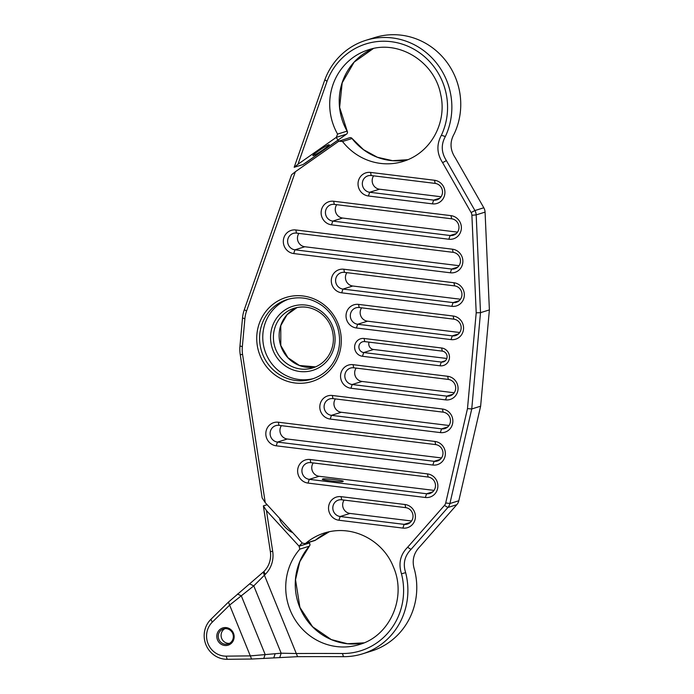 <?xml version="1.0" encoding="UTF-8"?>
<svg xmlns="http://www.w3.org/2000/svg" width="694" height="694" viewBox="0 0 694 694"><rect width="100%" height="100%" fill="white"/><g stroke="black" fill="none" stroke-linecap="round" stroke-linejoin="round"><path stroke-width="1.04" d="M346.566 134.107A2.316 0.633 -125.1 0 1 346.514 134.15A2.316 0.633 -125.1 0 1 346.462 134.176L303.07 164.521L294.178 167.297L324.844 79.758A68.272 65.392 72.7 0 1 365.885 40.313A68.272 65.392 72.7 0 1 435.65 62.009A68.272 65.392 72.7 0 1 445.348 136.536C440.933 144.552 441.28 152.585 446.407 160.626L474.922 210.542A9.256 8.866 72.7 0 1 476.179 214.897L480.508 312.673L471.746 408.957L449.912 503.523A9.256 8.866 72.7 0 1 447.89 507.479L411.03 549.362C404.567 555.989 402.78 563.754 405.66 572.663A68.272 65.392 72.7 0 1 362.554 653.843A68.272 65.392 72.7 0 1 343.478 656.68A4323.386 4141.037 -107.3 0 0 297.579 656.68L251.592 659.04L227.207 659.3A23.145 22.165 72.7 0 1 205.953 644.769A23.145 22.165 72.7 0 1 210.907 619.326L228.421 602.123L263.894 571.526A23.145 22.165 -107.3 0 0 270.348 551.548L263.364 505.883L266.453 510.584L299.097 546.213L309.255 543.046L308.7 542.439M267.129 504.703L263.364 505.883M362.554 653.843L371.446 651.067A68.272 65.392 -107.3 0 0 414.544 569.895C411.672 560.986 413.459 553.213 419.922 546.594L456.782 504.712A9.256 8.866 -107.3 0 0 458.803 500.756L480.63 406.19L489.391 309.906L480.508 312.673L476.205 312.803L471.894 215.27A5.786 5.543 -107.3 0 0 471.105 212.546L442.599 162.63C436.804 153.669 436.396 144.543 441.384 135.252A64.802 62.07 -107.3 0 0 409.911 47.14A64.802 62.07 -107.3 0 0 327.021 81.328L297.978 164.261L336.304 137.343L346.462 134.176A2.316 2.221 72.7 0 0 347.095 131.131L337.579 134.098L336.304 137.343M337.579 134.098A58.443 55.971 72.7 0 1 368.497 49.803C398.582 39.385 434.661 61.645 440.673 94.462C447.066 121.268 432.024 152.454 403.283 161.39A58.443 55.971 72.7 0 1 342.498 141.481L338.863 141.186L295.358 171.73L246.526 311.129A31.247 29.929 -107.3 0 0 244.887 318.702L242.345 346.662A31.247 29.929 -107.3 0 0 242.579 354.469L265.238 502.647L262.15 497.936L240.237 354.634A34.717 33.251 72.7 0 1 239.968 345.959L242.51 317.999A34.717 33.251 72.7 0 1 244.34 309.585L291.567 174.767L295.358 171.73M309.446 546.039A2.316 0.573 -138.9 0 1 309.403 546.135A2.316 0.573 -138.9 0 1 309.324 546.178L299.799 549.154A58.443 55.971 -107.3 0 0 294.941 619.508A58.443 55.971 -107.3 0 0 359.31 644.553C389.985 636.034 407.031 597.213 393.325 566.79C383.348 541.094 353.255 523.987 324.532 532.966A58.443 55.971 -107.3 0 0 305.941 543.124L304.97 543.602L302.289 543.081L265.238 502.647M266.453 510.584L272.699 551.383A26.615 25.496 72.7 0 1 265.264 574.354L253.778 585.883L229.792 604.951L212.286 622.162A19.675 18.842 -107.3 0 0 208.079 643.789A19.675 18.842 -107.3 0 0 226.14 656.142L250.517 655.873L281.174 653.201L296.529 653.522A4326.856 4144.36 72.7 0 1 342.463 653.522A64.802 62.07 -107.3 0 0 401.479 573.773C398.269 563.485 400.308 554.653 407.586 547.297L444.446 505.414A5.786 5.543 -107.3 0 0 445.713 502.942L467.487 408.61L476.205 312.803M338.915 520.24A11.919 11.416 72.7 0 1 328.574 507.045A11.919 11.416 72.7 0 1 341.058 496.652L405.027 504.512A11.919 11.416 72.7 0 1 415.359 517.707A11.919 11.416 72.7 0 1 402.876 528.091L338.915 520.24L340.173 516.51L404.142 524.36A8.449 8.094 -107.3 0 0 412.973 515.286A8.449 8.094 -107.3 0 0 405.66 507.644L341.7 499.793A8.449 8.094 -107.3 0 0 332.86 508.876A8.449 8.094 -107.3 0 0 340.173 516.51L350.019 513.439L411.559 520.994M362.459 356.282A9.005 8.623 72.7 0 1 354.651 346.315A9.005 8.623 72.7 0 1 364.081 338.472L441.636 347.989A9.005 8.623 72.7 0 1 449.443 357.957A9.005 8.623 72.7 0 1 440.013 365.799L362.459 356.282L363.725 352.552L441.28 362.068A5.526 5.292 -107.3 0 0 447.066 356.126A5.526 5.292 -107.3 0 0 442.278 351.129L441.636 347.989M350.921 388.25A11.919 11.416 72.7 0 1 340.589 375.055A11.919 11.416 72.7 0 1 353.073 364.671L447.691 376.287A11.919 11.416 72.7 0 1 458.023 389.481A11.919 11.416 72.7 0 1 445.539 399.874L350.921 388.25L352.188 384.519L446.806 396.135A8.449 8.094 -107.3 0 0 455.637 387.061A8.449 8.094 -107.3 0 0 448.324 379.427L353.706 367.803A8.449 8.094 -107.3 0 0 344.875 376.885A8.449 8.094 -107.3 0 0 352.188 384.519L362.034 381.457L454.223 392.769M330.197 419.072A11.919 11.416 72.7 0 1 319.856 405.877A11.919 11.416 72.7 0 1 332.339 395.485L442.468 409.009A11.919 11.416 72.7 0 1 452.809 422.204A11.919 11.416 72.7 0 1 440.326 432.596L330.197 419.072L331.454 415.342L441.592 428.866A8.449 8.094 -107.3 0 0 450.423 419.783A8.449 8.094 -107.3 0 0 443.11 412.149L332.981 398.625A8.449 8.094 -107.3 0 0 324.141 407.708A8.449 8.094 -107.3 0 0 331.454 415.342L341.301 412.271L449.009 425.5M276.203 445.808A11.919 11.416 72.7 0 1 265.863 432.614A11.919 11.416 72.7 0 1 278.346 422.221L434.982 441.453A11.919 11.416 72.7 0 1 445.322 454.648A11.919 11.416 72.7 0 1 432.839 465.041L276.203 445.808L277.47 442.078L434.097 461.31A8.449 8.094 -107.3 0 0 442.937 452.228A8.449 8.094 -107.3 0 0 435.624 444.594L278.988 425.361A8.449 8.094 -107.3 0 0 270.157 434.444A8.449 8.094 -107.3 0 0 277.47 442.078L287.307 439.007L441.514 457.945M427.495 473.898A11.919 11.416 72.7 0 1 437.827 487.093A11.919 11.416 72.7 0 1 425.344 497.485L308.015 483.085A11.919 11.416 72.7 0 1 297.674 469.89A11.919 11.416 72.7 0 1 310.157 459.497L427.495 473.898L428.129 477.038L310.799 462.638A8.449 8.094 -107.3 0 0 301.959 471.712A8.449 8.094 -107.3 0 0 309.281 479.346L426.61 493.755A8.449 8.094 -107.3 0 0 435.442 484.672A8.449 8.094 -107.3 0 0 428.129 477.038M358.555 304.397A11.919 11.416 -107.3 0 0 346.072 314.79A11.919 11.416 -107.3 0 0 356.412 327.984L451.022 339.6A11.919 11.416 -107.3 0 0 463.514 329.208A11.919 11.416 -107.3 0 0 453.173 316.022L358.555 304.397L359.197 307.537L453.815 319.153A8.449 8.094 72.7 0 1 455.568 335.575A8.449 8.094 72.7 0 1 452.288 335.87L357.67 324.254A8.449 8.094 72.7 0 1 355.918 307.832A8.449 8.094 72.7 0 1 359.197 307.537M343.834 269.229A11.919 11.416 -107.3 0 0 331.342 279.621A11.919 11.416 -107.3 0 0 341.682 292.816L451.82 306.332A11.919 11.416 -107.3 0 0 464.303 295.939A11.919 11.416 -107.3 0 0 453.963 282.753L343.834 269.229L344.467 272.369L454.605 285.885A8.449 8.094 72.7 0 1 456.357 302.306A8.449 8.094 72.7 0 1 453.078 302.601L342.949 289.077A8.449 8.094 72.7 0 1 341.196 272.655A8.449 8.094 72.7 0 1 344.467 272.369M295.844 229.966A11.919 11.416 -107.3 0 0 283.36 240.358A11.919 11.416 -107.3 0 0 293.701 253.553L450.328 272.785A11.919 11.416 -107.3 0 0 462.82 262.393A11.919 11.416 -107.3 0 0 452.479 249.198L295.844 229.966L296.485 233.106L453.121 252.338A8.449 8.094 72.7 0 1 454.874 268.76A8.449 8.094 72.7 0 1 451.594 269.055L294.959 249.823A8.449 8.094 72.7 0 1 293.206 233.401A8.449 8.094 72.7 0 1 296.485 233.106M448.844 239.239A11.919 11.416 -107.3 0 0 461.328 228.847A11.919 11.416 -107.3 0 0 450.996 215.652L333.658 201.251A11.919 11.416 -107.3 0 0 321.175 211.635A11.919 11.416 -107.3 0 0 331.515 224.83L448.844 239.239L450.111 235.509L332.782 221.1A8.449 8.094 72.7 0 1 331.029 204.678A8.449 8.094 72.7 0 1 334.3 204.383L451.629 218.792A8.449 8.094 72.7 0 1 453.39 235.214A8.449 8.094 72.7 0 1 450.111 235.509L456.244 233.592M432.388 203.854A11.919 11.416 -107.3 0 0 444.871 193.461A11.919 11.416 -107.3 0 0 434.531 180.267L370.57 172.416A11.919 11.416 -107.3 0 0 358.078 182.808A11.919 11.416 -107.3 0 0 368.419 195.994L432.388 203.854L433.655 200.124L369.685 192.264A8.449 8.094 72.7 0 1 367.933 175.842A8.449 8.094 72.7 0 1 371.203 175.547L435.173 183.407A8.449 8.094 72.7 0 1 436.925 199.829A8.449 8.094 72.7 0 1 433.655 200.124L439.788 198.206M467.487 408.61L471.746 408.957L480.63 406.19M446.823 358.477L373.563 349.481L363.725 352.552A5.526 5.292 -107.3 0 1 362.58 341.795A5.526 5.292 -107.3 0 1 364.723 341.604L442.278 351.129M369.026 342.133A5.526 5.292 -107.3 0 0 373.563 349.481M344.12 500.088A8.449 8.094 -107.3 0 0 350.019 513.439M322.866 479.086C321.339 477.949 346.644 480.734 342.871 481.419L342.671 481.515C344.207 482.651 318.91 479.875 322.675 479.19L322.866 479.086M434.028 490.389L319.119 476.284L309.281 479.346L308.015 483.085M313.22 462.933A8.449 8.094 -107.3 0 0 319.119 476.284M281.408 425.656A8.449 8.094 -107.3 0 0 287.307 439.007M335.402 398.92A8.449 8.094 -107.3 0 0 341.301 412.271M356.135 368.106A8.449 8.094 -107.3 0 0 362.034 381.457M279.829 518.565A9.837 2.533 45.6 0 0 284.184 526.156A9.837 2.533 45.6 0 0 292.582 532.489M299.799 549.154L299.097 546.213M288.843 299.053A41.657 39.905 -107.3 0 0 263.104 342.723A41.657 39.905 -107.3 0 0 299.071 379.514A41.657 39.905 -107.3 0 0 313.619 378.534M457.528 232.143L342.619 218.037A8.449 8.094 72.7 0 1 336.729 204.687M460.495 299.235L352.795 286.015A8.449 8.094 72.7 0 1 346.896 272.664M459.706 332.504L367.516 321.183A8.449 8.094 72.7 0 1 361.617 307.832M459.012 265.689L304.805 246.752A8.449 8.094 72.7 0 1 298.906 233.41M441.072 196.758L379.523 189.202A8.449 8.094 72.7 0 1 373.632 175.851M309.359 543.168L309.255 543.046A2.316 2.221 -107.3 0 1 309.324 546.178A58.443 55.971 72.7 0 0 303.139 614.303A58.443 55.971 72.7 0 0 364.003 642.844L347.503 643.737L331.333 639.59L312.586 626.743L299.921 607.458L295.514 579.681L299.808 561.663L309.403 546.135A2.316 2.316 0 0 0 309.368 543.046L308.787 542.413M315.57 540.071A2.316 0.616 -130 0 1 315.527 540.123L315.527 540.123A2.316 0.616 -130 0 1 315.466 540.158A58.443 55.971 72.7 0 1 329.355 531.708L315.527 540.123A2.316 2.316 0 0 1 314.729 540.557A2.316 2.221 -107.3 0 0 315.466 540.158L305.941 543.124M365.885 40.313L374.777 37.545A68.272 65.392 72.7 0 1 444.542 59.242A68.272 65.392 72.7 0 1 454.24 133.768C449.651 141.854 450.007 149.887 455.299 157.859L483.805 207.766A9.256 8.866 72.7 0 1 485.071 212.121L489.391 309.906M313.28 155.612A9.837 0.833 -33.7 0 1 312.838 155.638A9.837 0.833 -33.7 0 1 320.567 149.488A9.837 0.833 -33.7 0 1 329.208 144.725A9.837 0.833 -33.7 0 1 322.623 150.104A9.837 0.833 -33.7 0 1 313.28 155.612M297.978 164.261L294.178 167.297M342.498 141.481L352.127 138.514A2.316 2.316 0 0 0 349.611 137.724L338.863 141.186M304.97 163.316L305.655 162.83M347.139 131.201L347.095 131.131A58.443 55.971 -107.3 0 1 373.329 48.545L354.14 62.113L342.185 82.82L339.626 107.397L347.2 131.123A2.316 2.316 0 0 1 346.514 134.15L305.308 163.09M224.665 645.472A9.031 8.649 72.7 0 1 218.402 631.158A9.031 8.649 72.7 0 1 233.366 632.989A9.031 8.649 72.7 0 1 224.665 645.472M225.082 644.223A7.868 7.539 -107.3 0 0 232.984 634.195A7.868 7.539 -107.3 0 0 218.272 637.109A7.868 7.539 -107.3 0 0 225.082 644.223M224.925 628.634A7.868 7.539 -107.3 0 0 229.514 643.355M297.579 656.68L263.2 572.203M279.786 657.357L281.174 653.201L253.778 585.883L249.944 584.036M263.755 658.537L265.134 654.39L241.312 595.86L237.487 594.021M251.592 659.04L228.421 602.123M324.844 79.758L327.021 81.328M302.202 542.986L299.01 546.117M338.759 141.255L336.2 137.421M295.054 382.993A43.974 42.117 72.7 0 1 264.527 313.254A43.974 42.117 72.7 0 1 337.449 322.207A43.974 42.117 72.7 0 1 295.054 382.993M306.271 307.182A31.247 29.929 -107.3 0 0 294.152 308.266A31.247 29.929 -107.3 0 0 273.592 340.771A31.247 29.929 -107.3 0 0 300.641 369.008A31.247 29.929 -107.3 0 0 312.751 367.924C319.067 365.903 324.159 362.112 328.028 356.569C333.398 348.336 334.734 339.331 332.036 329.572C329.962 322.857 326.197 317.384 320.732 313.159C312.491 307.199 303.634 305.568 294.152 308.266M315.562 366.892A31.247 29.929 72.7 0 1 280.602 345.222A31.247 29.929 72.7 0 1 297.058 307.529L287.047 314.738L280.775 325.616L280.801 345.543L287.958 357.705L299.444 365.478L315.562 366.883M456.782 504.712L447.89 507.479L444.446 505.414M445.713 502.942L449.912 503.523L458.803 500.756M445.296 360.819L441.28 362.068L440.013 365.799M410.275 522.452L404.142 524.36L402.876 528.091M432.744 491.846L426.61 493.755L425.344 497.485M440.239 459.393L434.097 461.31L432.839 465.041M447.725 426.949L441.592 428.866L440.326 432.596M452.939 394.227L446.806 396.135L445.539 399.874M295.896 380.503A41.657 39.905 -107.3 0 0 312.04 379.063C320.481 376.348 327.273 371.29 332.435 363.89C339.592 352.908 341.379 340.91 337.787 327.898C335.029 318.962 330.006 311.667 322.727 306.037C311.727 298.082 299.903 295.904 287.247 299.513A41.657 39.905 -107.3 0 0 259.825 342.853A41.657 39.905 -107.3 0 0 295.896 380.503M299.799 371.498A33.564 32.141 72.7 0 1 276.507 318.277A33.564 32.141 72.7 0 1 332.157 325.113A33.564 32.141 72.7 0 1 299.799 371.498M364.723 341.604L364.081 338.472M448.324 379.427L447.691 376.287M353.073 364.671L353.706 367.803M443.11 412.149L442.468 409.009M332.339 395.485L332.981 398.625M435.624 444.594L434.982 441.453M278.346 422.221L278.988 425.361M310.799 462.638L310.157 459.497M341.7 499.793L341.058 496.652M405.027 504.512L405.66 507.644M349.611 137.724A2.316 2.221 72.7 0 1 352.023 138.514A58.443 55.971 -107.3 0 0 407.968 159.681L392.561 160.678L377.371 157.252L363.535 149.678L352.127 138.514M483.805 207.766L474.922 210.542L471.105 212.546M471.894 215.27L476.179 214.897L485.071 212.121M379.523 189.202L369.685 192.264L368.419 195.994M342.619 218.037L332.782 221.1L331.515 224.83M457.736 267.147L451.594 269.055L450.328 272.785M304.805 246.752L294.959 249.823L293.701 253.553M459.22 300.693L453.078 302.601L451.82 306.332M352.795 286.015L342.949 289.077L341.682 292.816M458.43 333.961L452.288 335.87L451.022 339.6M367.516 321.183L357.67 324.254L356.412 327.984M453.815 319.153L453.173 316.022M454.605 285.885L453.963 282.753M453.121 252.338L452.479 249.198M450.996 215.652L451.629 218.792M334.3 204.383L333.658 201.251M434.531 180.267L435.173 183.407M371.203 175.547L370.57 172.416M272.699 551.383L270.348 551.548M265.264 574.354L263.894 571.526M212.286 622.162L210.907 619.326M226.14 656.142L227.207 659.3M275.18 653.644L273.792 657.799M342.463 653.522L343.478 656.68M401.479 573.773L405.66 572.663M445.348 136.536L441.384 135.252M407.586 547.297L411.03 549.362M446.407 160.626L442.599 162.63M240.237 354.634L242.579 354.469M239.968 345.959L242.345 346.662M242.51 317.999L244.887 318.702M244.34 309.585L246.526 311.129M304.97 543.602L314.729 540.557"/></g></svg>
